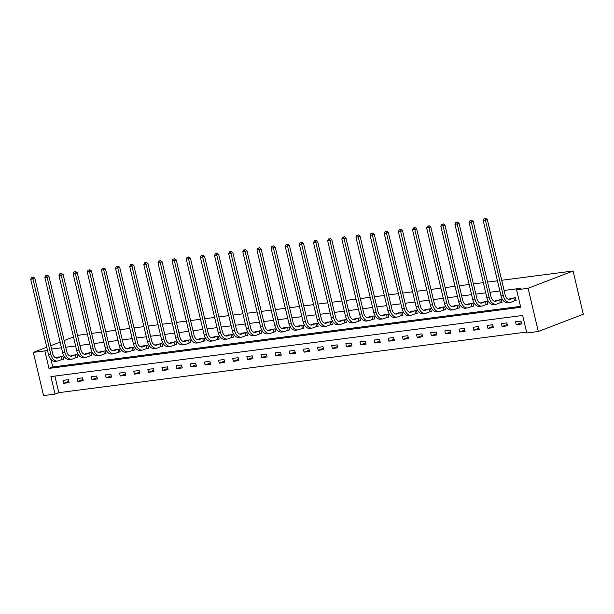 <?xml version="1.0" encoding="UTF-8"?>
<svg xmlns="http://www.w3.org/2000/svg" width="614" height="614" viewBox="0 0 614 614"><rect width="100%" height="100%" fill="white"/><g stroke="black" fill="none" stroke-linecap="round" stroke-linejoin="round"><path stroke-width="0.92" d="M54.884 376.075L58.806 392.661L55.06 394.104L43.548 395.593L33.333 352.39L46.764 347.232M55.06 394.104L50.916 376.589L522.66 315.466L526.797 332.988L538.309 331.491L583.3 314.222L573.085 271.012L501.699 280.268M58.806 392.661L526.582 332.059M77.51 335.428L87.349 333.947M91.601 333.394L101.494 332.113M105.738 331.568L115.632 330.286M119.883 329.733L129.777 328.452M134.021 327.899L143.914 326.617M148.166 326.065L158.059 324.783M162.311 324.238L172.196 322.956M176.448 322.404L186.341 321.122M190.593 320.569L200.479 319.288M204.731 318.743L214.624 317.461M218.876 316.908L228.761 315.627M233.013 315.074L242.906 313.792M247.158 313.24L257.043 311.958M261.295 311.413L271.188 310.131M275.44 309.579L285.326 308.297M289.578 307.744L299.471 306.463M303.723 305.918L313.608 304.636M317.86 304.083L327.753 302.802M332.005 302.249L341.891 300.967M346.142 300.415L356.036 299.133M360.288 298.588L370.173 297.306M374.425 296.754L384.318 295.472M388.57 294.92L398.463 293.638M402.707 293.093L412.6 291.811M416.852 291.259L426.745 289.977M430.99 289.424L440.883 288.143M445.135 287.59L455.028 286.308M459.272 285.763L469.165 284.482M473.417 283.929L483.31 282.647M487.554 282.095L497.447 280.813M520.964 321.053L515.53 321.759L516.221 324.676L521.654 323.969L520.964 321.053M506.826 322.887L501.385 323.586L502.075 326.51L507.517 325.804L506.826 322.887M492.681 324.714L487.247 325.42L487.938 328.337L493.372 327.638L492.681 324.714M478.544 326.548L473.102 327.254L473.793 330.171L479.235 329.465L478.544 326.548M464.399 328.383L458.965 329.089L459.656 332.005L465.09 331.299L464.399 328.383M450.262 330.209L444.82 330.915L445.511 333.839L450.952 333.133L450.262 330.209M436.117 332.044L430.683 332.75L431.366 335.666L436.807 334.968L436.117 332.044M421.979 333.878L416.538 334.584L417.228 337.5L422.67 336.794L421.979 333.878M407.834 335.712L402.4 336.411L403.083 339.335L408.525 338.629L407.834 335.712M393.697 337.539L388.255 338.245L388.946 341.169L394.388 340.463L393.697 337.539M379.552 339.373L374.11 340.079L374.801 342.996L380.243 342.29L379.552 339.373M365.414 341.207L359.973 341.914L360.664 344.83L366.105 344.124L365.414 341.207M351.269 343.034L345.828 343.74L346.519 346.664L351.96 345.958L351.269 343.034M337.132 344.868L331.69 345.575L332.381 348.491L337.823 347.793L337.132 344.868M322.987 346.703L317.545 347.409L318.236 350.325L323.678 349.619L322.987 346.703M308.85 348.537L303.408 349.236L304.099 352.16L309.533 351.454L308.85 348.537M294.705 350.364L289.263 351.07L289.954 353.994L295.395 353.288L294.705 350.364M280.567 352.198L275.126 352.904L275.816 355.821L281.25 355.115L280.567 352.198M266.422 354.032L260.981 354.738L261.671 357.655L267.113 356.949L266.422 354.032M252.285 355.867L246.843 356.565L247.534 359.489L252.968 358.783L252.285 355.867M238.14 357.693L232.698 358.399L233.389 361.316L238.831 360.618L238.14 357.693M223.995 359.528L218.561 360.234L219.252 363.15L224.686 362.444L223.995 359.528M209.858 361.362L204.416 362.06L205.107 364.985L210.548 364.279L209.858 361.362M195.712 363.189L190.279 363.895L190.969 366.819L196.403 366.113L195.712 363.189M181.575 365.023L176.134 365.729L176.824 368.646L182.266 367.939L181.575 365.023M167.43 366.857L161.996 367.563L162.687 370.48L168.121 369.774L167.43 366.857M153.293 368.692L147.851 369.39L148.542 372.314L153.984 371.608L153.293 368.692M139.148 370.518L133.714 371.224L134.405 374.141L139.838 373.442L139.148 370.518M125.01 372.353L119.569 373.059L120.26 375.975L125.701 375.269L125.01 372.353M110.865 374.187L105.431 374.885L106.122 377.81L111.556 377.103L110.865 374.187M96.728 376.014L91.286 376.72L91.977 379.644L97.419 378.938L96.728 376.014M82.583 377.848L77.149 378.554L77.84 381.471L83.274 380.764L82.583 377.848M68.446 379.682L63.004 380.388L63.695 383.305L69.136 382.599L68.446 379.682M33.333 352.39L44.845 350.901L48.982 368.415L520.726 307.292L516.581 289.777L520.334 288.342L504.102 290.445M499.857 290.99L489.964 292.272M485.712 292.824L475.819 294.106M471.575 294.659L461.682 295.94M457.43 296.493L447.537 297.775M443.293 298.32L433.4 299.601M429.148 300.154L419.255 301.436M415.01 301.988L405.117 303.27M400.865 303.815L390.972 305.097M386.72 305.649L376.835 306.931M372.583 307.484L362.69 308.765M358.438 309.318L348.552 310.6M344.3 311.144L334.407 312.426M330.155 312.979L320.27 314.261M316.018 314.813L306.125 316.095M301.873 316.64L291.988 317.922M287.736 318.474L277.843 319.756M273.591 320.308L263.705 321.59M259.453 322.143L249.56 323.424M245.308 323.969L235.423 325.251M231.171 325.804L221.278 327.085M217.026 327.638L207.141 328.92M202.889 329.465L192.996 330.746M188.744 331.299L178.858 332.581M174.606 333.133L164.713 334.415M160.461 334.968L150.568 336.249M146.324 336.794L136.431 338.076M132.179 338.629L122.286 339.91M118.041 340.463L108.148 341.745M103.896 342.29L94.003 343.571M89.759 344.124L79.866 345.406M75.614 345.958L65.721 347.24M61.477 347.793L51.584 349.074M50.954 359.451L52.735 366.972L520.503 306.371M514.662 300.806L516.136 300.614L515.445 297.698L510.096 298.772M500.525 302.641L501.991 302.449L501.308 299.532L495.951 300.607M486.38 304.475L487.854 304.283L487.163 301.359L481.813 302.433M472.243 306.302L473.709 306.117L473.018 303.193L467.668 304.268M458.098 308.136L459.571 307.944L458.881 305.028L453.531 306.102M443.96 309.97L445.426 309.778L444.736 306.862L439.302 307.56L439.386 307.936M429.815 311.805L431.289 311.613L430.598 308.688L425.249 309.763M415.678 313.631L417.144 313.439L416.453 310.523L411.104 311.597M401.533 315.466L403.007 315.274L402.316 312.357L396.966 313.432M387.396 317.3L388.862 317.108L388.171 314.184L382.821 315.258M373.251 319.126L374.724 318.942L374.033 316.018L368.684 317.093M359.113 320.961L360.579 320.769L359.888 317.852L354.539 318.927M344.968 322.795L346.442 322.603L345.751 319.687L340.309 320.385L340.402 320.761M330.831 324.629L332.297 324.438L331.606 321.513L326.257 322.588M316.686 326.456L318.159 326.264L317.469 323.348L312.119 324.422M302.541 328.29L304.014 328.099L303.324 325.182L297.974 326.257M288.403 330.125L289.877 329.933L289.186 327.016L283.745 327.715L283.829 328.091M274.258 331.951L275.732 331.767L275.041 328.843L269.692 329.918M260.121 333.786L261.595 333.594L260.904 330.677L255.547 331.752M245.976 335.62L247.45 335.428L246.759 332.512L241.325 333.21L241.409 333.586M231.839 337.454L233.312 337.263L232.622 334.338L227.264 335.413M217.694 339.281L219.167 339.089L218.477 336.173L213.127 337.247M203.556 341.115L205.03 340.923L204.339 338.007L198.982 339.082M189.411 342.95L190.885 342.758L190.194 339.841L184.753 340.54L184.845 340.916M175.274 344.776L176.748 344.592L176.057 341.668L170.7 342.742M161.129 346.611L162.603 346.419L161.912 343.502L156.562 344.577M146.992 348.445L148.465 348.253L147.774 345.337L142.333 346.035L142.417 346.411M132.847 350.279L134.32 350.087L133.629 347.163L128.28 348.238M118.709 352.106L120.175 351.914L119.492 348.998L114.135 350.072M104.564 353.94L106.038 353.748L105.347 350.832L99.998 351.906M90.427 355.775L91.893 355.583L91.21 352.666L85.768 353.365L85.853 353.741M76.282 357.601L77.755 357.417L77.065 354.493L71.715 355.567M62.144 359.436L63.61 359.244L62.92 356.327L57.57 357.402M50.785 345.69L60.126 342.105M64.148 340.563L73.488 336.971M47.401 349.919L44.845 350.901M516.581 289.777L528.094 288.288L573.085 271.012M538.309 331.491L528.094 288.288M52.735 366.972L48.982 368.415M521.355 322.703L516.221 324.676M507.218 324.537L502.075 326.51M493.073 326.364L487.938 328.337M478.935 328.198L473.793 330.171M464.79 330.033L459.656 332.005M450.653 331.867L445.511 333.839M436.508 333.694L431.366 335.666M422.371 335.528L417.228 337.5M408.226 337.362L403.083 339.335M394.088 339.189L388.946 341.169M379.943 341.023L374.801 342.996M365.798 342.858L360.664 344.83M351.661 344.692L346.519 346.664M337.516 346.519L332.381 348.491M323.378 348.353L318.236 350.325M309.233 350.187L304.099 352.16M295.096 352.014L289.954 353.994M280.951 353.848L275.816 355.821M266.814 355.683L261.671 357.655M252.669 357.517L247.534 359.489M238.531 359.343L233.389 361.316M224.386 361.178L219.252 363.15M210.249 363.012L205.107 364.985M196.104 364.839L190.969 366.819M181.967 366.673L176.824 368.646M167.822 368.507L162.687 370.48M153.684 370.342L148.542 372.314M139.539 372.168L134.405 374.141M125.402 374.003L120.26 375.975M111.257 375.837L106.122 377.81M97.119 377.671L91.977 379.644M82.974 379.498L77.84 381.471M68.837 381.332L63.695 383.305M511.477 298.212L508.599 299.348M513.626 297.997L510.28 299.279A6.04 3.953 -97.4 0 1 509.681 299.432A6.04 3.953 -97.4 0 1 505.153 294.881L487.362 219.62L485.49 220.342L503.28 295.595A9.064 5.925 82.6 0 0 510.065 302.426A9.064 5.925 82.6 0 0 510.971 302.195L514.317 300.914L513.972 297.89M516.082 300.384L514.317 300.914M485.014 218.691L484.108 218.814L485.014 218.691L485.49 220.342L483.226 220.633L501.009 295.894A9.064 5.925 82.6 0 0 507.801 302.717L510.065 302.426M483.226 220.633L484.108 218.814M485.758 218.407L487.362 219.62M497.34 300.046L494.454 301.182M499.481 299.824L496.143 301.106A6.04 3.953 -97.4 0 1 495.536 301.259A6.04 3.953 -97.4 0 1 491.008 296.708L473.225 221.454L471.345 222.168L489.135 297.429A9.064 5.925 82.6 0 0 495.928 304.26A9.064 5.925 82.6 0 0 496.833 304.03L500.172 302.748L499.834 299.724M501.937 302.218L500.172 302.748M470.869 220.526L469.963 220.641L470.869 220.526L471.345 222.168L469.081 222.468L486.871 297.721A9.064 5.925 82.6 0 0 493.656 304.552L495.928 304.26M469.081 222.468L469.963 220.641M471.621 220.242L473.225 221.454M483.195 301.873L480.317 303.009M485.344 301.658L481.998 302.94A6.04 3.953 -97.4 0 1 481.399 303.093A6.04 3.953 -97.4 0 1 476.871 298.542L459.08 223.281L457.207 224.003L474.998 299.264A9.064 5.925 82.6 0 0 481.783 306.087A9.064 5.925 82.6 0 0 482.688 305.864L486.035 304.575L485.689 301.551M487.8 304.045L486.035 304.575M456.732 222.36L455.826 222.475L456.732 222.36L457.207 224.003L454.943 224.294L472.726 299.555A9.064 5.925 82.6 0 0 479.519 306.386L481.783 306.087M454.943 224.294L455.826 222.475M457.476 222.068L459.08 223.281M469.058 303.707L466.172 304.843M471.199 303.493L467.86 304.774A6.04 3.953 -97.4 0 1 467.254 304.928A6.04 3.953 -97.4 0 1 462.726 300.376L444.943 225.115L443.062 225.837L460.853 301.09A9.064 5.925 82.6 0 0 467.645 307.921A9.064 5.925 82.6 0 0 468.551 307.691L471.89 306.409L471.552 303.385M473.655 305.879L471.89 306.409M442.587 224.187L441.681 224.31L442.587 224.187L443.062 225.837L440.798 226.129L458.589 301.39A9.064 5.925 82.6 0 0 465.374 308.213L467.645 307.921M440.798 226.129L441.681 224.31M443.339 223.903L444.943 225.115M454.913 305.542L452.034 306.678M457.062 305.319L453.715 306.609A6.04 3.953 -97.4 0 1 453.117 306.762A6.04 3.953 -97.4 0 1 448.588 302.203L430.798 226.95L428.925 227.671L446.716 302.925A9.064 5.925 82.6 0 0 453.5 309.755A9.064 5.925 82.6 0 0 454.406 309.525L457.752 308.243L457.407 305.219M459.518 307.714L457.752 308.243M428.449 226.021L427.544 226.136L428.449 226.021L428.925 227.671L426.653 227.963L444.444 303.216A9.064 5.925 82.6 0 0 451.236 310.047L453.5 309.755M426.653 227.963L427.544 226.136M429.194 225.737L430.798 226.95M440.768 307.376L437.889 308.504M442.917 307.153L439.578 308.435A6.04 3.953 -97.4 0 1 438.972 308.589A6.04 3.953 -97.4 0 1 434.443 304.037L416.653 228.784L414.78 229.498L432.571 304.759A9.064 5.925 82.6 0 0 439.363 311.59A9.064 5.925 82.6 0 0 440.269 311.359L443.607 310.078L443.27 307.046M445.373 309.54L443.607 310.078M414.304 227.855L413.399 227.971L414.304 227.855L414.78 229.498L412.516 229.797L430.307 305.051A9.064 5.925 82.6 0 0 437.091 311.881L439.363 311.59M412.516 229.797L413.399 227.971M415.056 227.564L416.653 228.784M426.63 309.203L423.752 310.339M428.779 308.988L425.433 310.27A6.04 3.953 -97.4 0 1 424.834 310.423A6.04 3.953 -97.4 0 1 420.306 305.872L402.515 230.611L400.643 231.332L418.433 306.593A9.064 5.925 82.6 0 0 425.218 313.416A9.064 5.925 82.6 0 0 426.124 313.186L429.462 311.904L429.125 308.88M431.235 311.375L429.462 311.904M400.167 229.69L399.261 229.805L400.167 229.69L400.643 231.332L398.371 231.624L416.162 306.885A9.064 5.925 82.6 0 0 422.954 313.716L425.218 313.416M398.371 231.624L399.261 229.805M400.911 229.398L402.515 230.611M412.485 311.037L409.607 312.173M414.634 310.822L411.296 312.104A6.04 3.953 -97.4 0 1 410.689 312.257A6.04 3.953 -97.4 0 1 406.161 307.706L388.37 232.445L386.498 233.166L404.288 308.42A9.064 5.925 82.6 0 0 411.081 315.251A9.064 5.925 82.6 0 0 411.986 315.02L415.325 313.739L414.987 310.715M417.09 313.209L415.325 313.739M386.022 231.516L385.116 231.639L386.022 231.516L386.498 233.166L384.234 233.458L402.024 308.719A9.064 5.925 82.6 0 0 408.809 315.542L411.081 315.251M384.234 233.458L385.116 231.639M386.774 231.232L388.37 232.445M398.348 312.871L395.47 314.007M400.497 312.649L397.151 313.931A6.04 3.953 -97.4 0 1 396.552 314.084A6.04 3.953 -97.4 0 1 392.024 309.533L374.233 234.279L372.36 234.993L390.151 310.254A9.064 5.925 82.6 0 0 396.936 317.085A9.064 5.925 82.6 0 0 397.841 316.855L401.18 315.573L400.842 312.549M402.953 315.043L401.18 315.573M371.884 233.351L370.979 233.466L371.884 233.351L372.36 234.993L370.088 235.292L387.879 310.546A9.064 5.925 82.6 0 0 394.672 317.377L396.936 317.085M370.088 235.292L370.979 233.466M372.629 233.067L374.233 234.279M384.203 314.698L381.325 315.834M386.352 314.483L383.013 315.765A6.04 3.953 -97.4 0 1 382.407 315.918A6.04 3.953 -97.4 0 1 377.879 311.367L360.088 236.106L358.215 236.827L376.006 312.089A9.064 5.925 82.6 0 0 382.798 318.912A9.064 5.925 82.6 0 0 383.704 318.689L387.043 317.4L386.705 314.376M388.808 316.87L387.043 317.4M357.739 235.185L356.834 235.3L357.739 235.185L358.215 236.827L355.951 237.119L373.742 312.38A9.064 5.925 82.6 0 0 380.526 319.211L382.798 318.912M355.951 237.119L356.834 235.3M358.492 234.893L360.088 236.106M370.065 316.532L367.187 317.668M372.214 316.317L368.868 317.599A6.04 3.953 -97.4 0 1 368.262 317.753A6.04 3.953 -97.4 0 1 363.741 313.201L345.951 237.94L344.078 238.662L361.869 313.915A9.064 5.925 82.6 0 0 368.653 320.746A9.064 5.925 82.6 0 0 369.559 320.516L372.898 319.234L372.56 316.21M374.67 318.704L372.898 319.234M343.602 237.012L342.689 237.134L343.602 237.012L344.078 238.662L341.806 238.953L359.597 314.214A9.064 5.925 82.6 0 0 366.389 321.038L368.653 320.746M341.806 238.953L342.689 237.134M344.347 236.728L345.951 237.94M355.92 318.367L353.042 319.503M358.069 318.144L354.731 319.433A6.04 3.953 -97.4 0 1 354.124 319.587A6.04 3.953 -97.4 0 1 349.596 315.028L331.806 239.775L329.933 240.496L347.724 315.749A9.064 5.925 82.6 0 0 354.516 322.58A9.064 5.925 82.6 0 0 355.422 322.35L358.76 321.068L358.422 318.044M360.525 320.539L358.76 321.068M329.457 238.846L328.551 238.961L329.457 238.846L329.933 240.496L327.669 240.788L345.459 316.041A9.064 5.925 82.6 0 0 352.244 322.872L354.516 322.58M327.669 240.788L328.551 238.961M330.209 238.562L331.806 239.775M341.783 320.201L338.905 321.329M343.924 319.978L340.586 321.26A6.04 3.953 -97.4 0 1 339.979 321.414A6.04 3.953 -97.4 0 1 335.459 316.862L317.668 241.609L315.796 242.323L333.586 317.584A9.064 5.925 82.6 0 0 340.371 324.415A9.064 5.925 82.6 0 0 341.277 324.184L344.615 322.903L344.277 319.871M346.388 322.365L344.615 322.903M315.32 240.68L314.406 240.795L315.32 240.68L315.796 242.323L313.524 242.622L331.314 317.875A9.064 5.925 82.6 0 0 338.107 324.706L340.371 324.415M313.524 242.622L314.406 240.795M316.064 240.389L317.668 241.609M327.638 322.028L324.76 323.164M329.787 321.813L326.448 323.094A6.04 3.953 -97.4 0 1 325.842 323.248A6.04 3.953 -97.4 0 1 321.314 318.697L303.523 243.436L301.651 244.157L319.441 319.418A9.064 5.925 82.6 0 0 326.226 326.241A9.064 5.925 82.6 0 0 327.139 326.011L330.478 324.729L330.14 321.705M332.243 324.2L330.478 324.729M301.175 242.515L300.269 242.63L301.175 242.515L301.651 244.157L299.386 244.449L317.177 319.71A9.064 5.925 82.6 0 0 323.962 326.541L326.226 326.241M299.386 244.449L300.269 242.63M301.927 242.223L303.523 243.436M313.501 323.862L310.623 324.998M315.642 323.647L312.303 324.929A6.04 3.953 -97.4 0 1 311.697 325.082A6.04 3.953 -97.4 0 1 307.177 320.531L289.386 245.27L287.513 245.991L305.304 321.245A9.064 5.925 82.6 0 0 312.089 328.076A9.064 5.925 82.6 0 0 312.994 327.845L316.333 326.564L315.995 323.54M318.098 326.034L316.333 326.564M287.037 244.341L286.124 244.464L287.037 244.341L287.513 245.991L285.241 246.283L303.032 321.544A9.064 5.925 82.6 0 0 309.824 328.367L312.089 328.076M285.241 246.283L286.124 244.464M287.782 244.057L289.386 245.27M299.356 325.696L296.478 326.832M301.505 325.474L298.166 326.755A6.04 3.953 -97.4 0 1 297.56 326.909A6.04 3.953 -97.4 0 1 293.031 322.358L275.241 247.104L273.368 247.818L291.159 323.079A9.064 5.925 82.6 0 0 297.943 329.91A9.064 5.925 82.6 0 0 298.849 329.68L302.195 328.398L301.858 325.374M303.961 327.868L302.195 328.398M272.892 246.176L271.987 246.291L272.892 246.176L273.368 247.818L271.104 248.117L288.895 323.371A9.064 5.925 82.6 0 0 295.679 330.202L297.943 329.91M271.104 248.117L271.987 246.291M273.644 245.892L275.241 247.104M285.218 327.523L282.34 328.659M287.36 327.308L284.021 328.59A6.04 3.953 -97.4 0 1 283.415 328.743A6.04 3.953 -97.4 0 1 278.894 324.192L261.103 248.931L259.231 249.652L277.014 324.913A9.064 5.925 82.6 0 0 283.806 331.744A9.064 5.925 82.6 0 0 284.712 331.514L288.05 330.225L287.713 327.201M289.816 329.695L288.05 330.225M258.747 248.01L257.842 248.125L258.747 248.01L259.231 249.652L256.959 249.944L274.75 325.205A9.064 5.925 82.6 0 0 281.542 332.036L283.806 331.744M256.959 249.944L257.842 248.125M259.499 247.718L261.103 248.931M271.073 329.357L268.195 330.493M273.222 329.142L269.884 330.424A6.04 3.953 -97.4 0 1 269.277 330.578A6.04 3.953 -97.4 0 1 264.749 326.026L246.958 250.765L245.086 251.487L262.876 326.748A9.064 5.925 82.6 0 0 269.661 333.571A9.064 5.925 82.6 0 0 270.567 333.341L273.913 332.059L273.575 329.035M275.678 331.529L273.913 332.059M244.61 249.837L243.704 249.959L244.61 249.837L245.086 251.487L242.822 251.778L260.612 327.039A9.064 5.925 82.6 0 0 267.397 333.862L269.661 333.571M242.822 251.778L243.704 249.959M245.362 249.553L246.958 250.765M256.936 331.192L254.058 332.327M259.077 330.969L255.739 332.258A6.04 3.953 -97.4 0 1 255.132 332.412A6.04 3.953 -97.4 0 1 250.612 327.853L232.821 252.6L230.948 253.321L248.731 328.574A9.064 5.925 82.6 0 0 255.524 335.405A9.064 5.925 82.6 0 0 256.429 335.175L259.768 333.893L259.43 330.869M261.533 333.364L259.768 333.893M230.465 251.671L229.559 251.794L230.465 251.671L230.948 253.321L228.677 253.613L246.467 328.866A9.064 5.925 82.6 0 0 253.26 335.697L255.524 335.405M228.677 253.613L229.559 251.794M231.217 251.387L232.821 252.6M242.791 333.026L239.913 334.154M244.94 332.803L241.594 334.085A6.04 3.953 -97.4 0 1 240.995 334.239A6.04 3.953 -97.4 0 1 236.467 329.687L218.676 254.434L216.803 255.148L234.594 330.409A9.064 5.925 82.6 0 0 241.379 337.239A9.064 5.925 82.6 0 0 242.284 337.009L245.631 335.728L245.285 332.696M247.396 335.19L245.631 335.728M216.328 253.505L215.422 253.62L216.328 253.505L216.803 255.148L214.539 255.447L232.33 330.7A9.064 5.925 82.6 0 0 239.115 337.531L241.379 337.239M214.539 255.447L215.422 253.62M217.08 253.214L218.676 254.434M228.654 334.853L225.775 335.988M230.795 334.638L227.456 335.919A6.04 3.953 -97.4 0 1 226.85 336.073A6.04 3.953 -97.4 0 1 222.329 331.522L204.539 256.261L202.658 256.982L220.449 332.243A9.064 5.925 82.6 0 0 227.241 339.066A9.064 5.925 82.6 0 0 228.147 338.836L231.486 337.554L231.148 334.53M233.251 337.025L231.486 337.554M202.183 255.34L201.277 255.455L202.183 255.34L202.658 256.982L200.394 257.274L218.185 332.535A9.064 5.925 82.6 0 0 224.977 339.365L227.241 339.066M200.394 257.274L201.277 255.455M202.935 255.048L204.539 256.261M214.509 336.687L211.63 337.823M216.658 336.472L213.311 337.754A6.04 3.953 -97.4 0 1 212.713 337.907A6.04 3.953 -97.4 0 1 208.184 333.356L190.394 258.095L188.521 258.816L206.312 334.07A9.064 5.925 82.6 0 0 213.096 340.9A9.064 5.925 82.6 0 0 214.002 340.67L217.348 339.388L217.003 336.365M219.114 338.859L217.348 339.388M188.045 257.166L187.14 257.289L188.045 257.166L188.521 258.816L186.257 259.108L204.048 334.369A9.064 5.925 82.6 0 0 210.832 341.192L213.096 340.9M186.257 259.108L187.14 257.289M188.797 256.882L190.394 258.095M200.371 338.521L197.493 339.657M202.513 338.299L199.174 339.588A6.04 3.953 -97.4 0 1 198.568 339.734A6.04 3.953 -97.4 0 1 194.047 335.183L176.256 259.929L174.376 260.651L192.167 335.904A9.064 5.925 82.6 0 0 198.959 342.735A9.064 5.925 82.6 0 0 199.865 342.505L203.203 341.223L202.866 338.199M204.969 340.693L203.203 341.223M173.9 259.001L172.994 259.116L173.9 259.001L174.376 260.651L172.112 260.942L189.903 336.196A9.064 5.925 82.6 0 0 196.695 343.026L198.959 342.735M172.112 260.942L172.994 259.116M174.652 258.717L176.256 259.929M186.226 340.356L183.348 341.484M188.375 340.133L185.029 341.415A6.04 3.953 -97.4 0 1 184.43 341.568A6.04 3.953 -97.4 0 1 179.902 337.017L162.111 261.756L160.239 262.477L178.029 337.738A9.064 5.925 82.6 0 0 184.814 344.569A9.064 5.925 82.6 0 0 185.72 344.339L189.066 343.049L188.721 340.026M190.831 342.52L189.066 343.049M159.763 260.835L158.857 260.95L159.763 260.835L160.239 262.477L157.975 262.769L175.765 338.03A9.064 5.925 82.6 0 0 182.55 344.861L184.814 344.569M157.975 262.769L158.857 260.95M160.515 260.543L162.111 261.756M172.089 342.182L169.211 343.318M174.23 341.967L170.892 343.249A6.04 3.953 -97.4 0 1 170.285 343.403A6.04 3.953 -97.4 0 1 165.765 338.851L147.974 263.59L146.094 264.312L163.884 339.573A9.064 5.925 82.6 0 0 170.677 346.396A9.064 5.925 82.6 0 0 171.582 346.166L174.921 344.884L174.583 341.86M176.686 344.354L174.921 344.884M145.618 262.669L144.712 262.784L145.618 262.669L146.094 264.312L143.829 264.603L161.62 339.864A9.064 5.925 82.6 0 0 168.413 346.695L170.677 346.396M143.829 264.603L144.712 262.784M146.37 262.378L147.974 263.59M157.944 344.017L155.066 345.152M160.093 343.802L156.747 345.083A6.04 3.953 -97.4 0 1 156.148 345.237A6.04 3.953 -97.4 0 1 151.62 340.678L133.829 265.425L131.956 266.146L149.747 341.399A9.064 5.925 82.6 0 0 156.532 348.23A9.064 5.925 82.6 0 0 157.437 348L160.784 346.718L160.438 343.694M162.549 346.189L160.784 346.718M131.48 264.496L130.575 264.619L131.48 264.496L131.956 266.146L129.692 266.438L147.483 341.699A9.064 5.925 82.6 0 0 154.267 348.522L156.532 348.23M129.692 266.438L130.575 264.619M132.233 264.212L133.829 265.425M143.806 345.851L140.928 346.979M145.948 345.628L142.609 346.91A6.04 3.953 -97.4 0 1 142.003 347.063A6.04 3.953 -97.4 0 1 137.482 342.512L119.692 267.259L117.811 267.973L135.602 343.234A9.064 5.925 82.6 0 0 142.394 350.064A9.064 5.925 82.6 0 0 143.3 349.834L146.639 348.552L146.301 345.528M148.404 348.015L146.639 348.552M117.335 266.33L116.43 266.445L117.335 266.33L117.811 267.973L115.547 268.272L133.338 343.525A9.064 5.925 82.6 0 0 140.122 350.356L142.394 350.064M115.547 268.272L116.43 266.445M118.088 266.039L119.692 267.259M129.661 347.678L126.783 348.813M131.81 347.463L128.464 348.744A6.04 3.953 -97.4 0 1 127.865 348.898A6.04 3.953 -97.4 0 1 123.337 344.347L105.547 269.086L103.674 269.807L121.465 345.068A9.064 5.925 82.6 0 0 128.249 351.891A9.064 5.925 82.6 0 0 129.155 351.661L132.501 350.379L132.156 347.355M134.266 349.85L132.501 350.379M103.198 268.164L102.292 268.28L103.198 268.164L103.674 269.807L101.41 270.099L119.2 345.36A9.064 5.925 82.6 0 0 125.985 352.19L128.249 351.891M101.41 270.099L102.292 268.28M103.943 267.873L105.547 269.086M115.524 349.512L112.638 350.648M117.665 349.297L114.327 350.579A6.04 3.953 -97.4 0 1 113.72 350.732A6.04 3.953 -97.4 0 1 109.2 346.181L91.409 270.92L89.529 271.641L107.32 346.895A9.064 5.925 82.6 0 0 114.112 353.725A9.064 5.925 82.6 0 0 115.018 353.495L118.356 352.213L118.018 349.189M120.121 351.684L118.356 352.213M89.053 269.991L88.147 270.114L89.053 269.991L89.529 271.641L87.265 271.933L105.055 347.194A9.064 5.925 82.6 0 0 111.84 354.017L114.112 353.725M87.265 271.933L88.147 270.114M89.805 269.707L91.409 270.92M101.379 351.346L98.501 352.482M103.528 351.124L100.182 352.413A6.04 3.953 -97.4 0 1 99.583 352.566A6.04 3.953 -97.4 0 1 95.055 348.008L77.264 272.754L75.392 273.476L93.182 348.729A9.064 5.925 82.6 0 0 99.967 355.56A9.064 5.925 82.6 0 0 100.873 355.329L104.219 354.048L103.873 351.024M105.984 353.518L104.219 354.048M74.916 271.825L74.01 271.941L74.916 271.825L75.392 273.476L73.127 273.767L90.91 349.021A9.064 5.925 82.6 0 0 97.703 355.851L99.967 355.56M73.127 273.767L74.01 271.941M75.66 271.541L77.264 272.754M87.242 353.18L84.356 354.309M89.383 352.958L86.044 354.24A6.04 3.953 -97.4 0 1 85.438 354.393A6.04 3.953 -97.4 0 1 80.91 349.842L63.127 274.581L61.246 275.302L79.037 350.563A9.064 5.925 82.6 0 0 85.83 357.394A9.064 5.925 82.6 0 0 86.735 357.164L90.074 355.874L89.736 352.85M91.839 355.345L90.074 355.874M60.771 273.66L59.865 273.775L60.771 273.66L61.246 275.302L58.982 275.602L76.773 350.855A9.064 5.925 82.6 0 0 83.558 357.686L85.83 357.394M58.982 275.602L59.865 273.775M61.523 273.368L63.127 274.581M73.097 355.007L70.219 356.143M75.246 354.792L71.899 356.074A6.04 3.953 -97.4 0 1 71.301 356.227A6.04 3.953 -97.4 0 1 66.772 351.676L48.982 276.415L47.109 277.137L64.9 352.398A9.064 5.925 82.6 0 0 71.684 359.221A9.064 5.925 82.6 0 0 72.59 358.99L75.936 357.709L75.591 354.685M77.702 357.179L75.936 357.709M46.633 275.494L45.728 275.609L46.633 275.494L47.109 277.137L44.845 277.428L62.628 352.689A9.064 5.925 82.6 0 0 69.42 359.52L71.684 359.221M44.845 277.428L45.728 275.609M47.378 275.202L48.982 276.415M58.959 356.841L56.074 357.977M61.101 356.627L57.762 357.908A6.04 3.953 -97.4 0 1 57.156 358.062A6.04 3.953 -97.4 0 1 52.627 353.51L34.844 278.249L32.964 278.971L50.755 354.224A9.064 5.925 82.6 0 0 57.547 361.055A9.064 5.925 82.6 0 0 58.453 360.825L61.791 359.543L61.454 356.519M63.557 359.013L61.791 359.543M32.488 277.321L31.583 277.444L32.488 277.321L32.964 278.971L30.7 279.263L48.491 354.524A9.064 5.925 82.6 0 0 55.275 361.347L57.547 361.055M30.7 279.263L31.583 277.444M33.24 277.037L34.844 278.249M510.28 299.279L509.052 299.432M503.28 295.595L501.009 295.894M496.143 301.106L494.915 301.267M489.135 297.429L486.871 297.721M481.998 302.94L480.77 303.101M474.998 299.264L472.726 299.555M467.86 304.774L466.632 304.935M460.853 301.09L458.589 301.39M453.715 306.609L452.487 306.762M446.716 302.925L444.444 303.216M439.578 308.435L438.35 308.596M432.571 304.759L430.307 305.051M425.433 310.27L424.205 310.431M418.433 306.593L416.162 306.885M411.296 312.104L410.068 312.257M404.288 308.42L402.024 308.719M397.151 313.931L395.923 314.092M390.151 310.254L387.879 310.546M383.013 315.765L381.785 315.926M376.006 312.089L373.742 312.38M368.868 317.599L367.64 317.76M361.869 313.915L359.597 314.214M354.731 319.433L353.503 319.587M347.724 315.749L345.459 316.041M340.586 321.26L339.358 321.421M333.586 317.584L331.314 317.875M326.448 323.094L325.22 323.256M319.441 319.418L317.177 319.71M312.303 324.929L311.075 325.082M305.304 321.245L303.032 321.544M298.166 326.755L296.938 326.917M291.159 323.079L288.895 323.371M284.021 328.59L282.793 328.751M277.014 324.913L274.75 325.205M269.884 330.424L268.656 330.585M262.876 326.748L260.612 327.039M255.739 332.258L254.511 332.412M248.731 328.574L246.467 328.866M241.594 334.085L240.373 334.246M234.594 330.409L232.33 330.7M227.456 335.919L226.228 336.081M220.449 332.243L218.185 332.535M213.311 337.754L212.091 337.907M206.312 334.07L204.048 334.369M199.174 339.588L197.946 339.742M192.167 335.904L189.903 336.196M185.029 341.415L183.809 341.576M178.029 337.738L175.765 338.03M170.892 343.249L169.664 343.41M163.884 339.573L161.62 339.864M156.747 345.083L155.526 345.237M149.747 341.399L147.483 341.699M142.609 346.91L141.381 347.071M135.602 343.234L133.338 343.525M128.464 348.744L127.244 348.906M121.465 345.068L119.2 345.36M114.327 350.579L113.099 350.74M107.32 346.895L105.055 347.194M100.182 352.413L98.954 352.566M93.182 348.729L90.91 349.021M86.044 354.24L84.816 354.401M79.037 350.563L76.773 350.855M71.899 356.074L70.671 356.235M64.9 352.398L62.628 352.689M57.762 357.908L56.534 358.062M50.755 354.224L48.491 354.524"/></g></svg>
